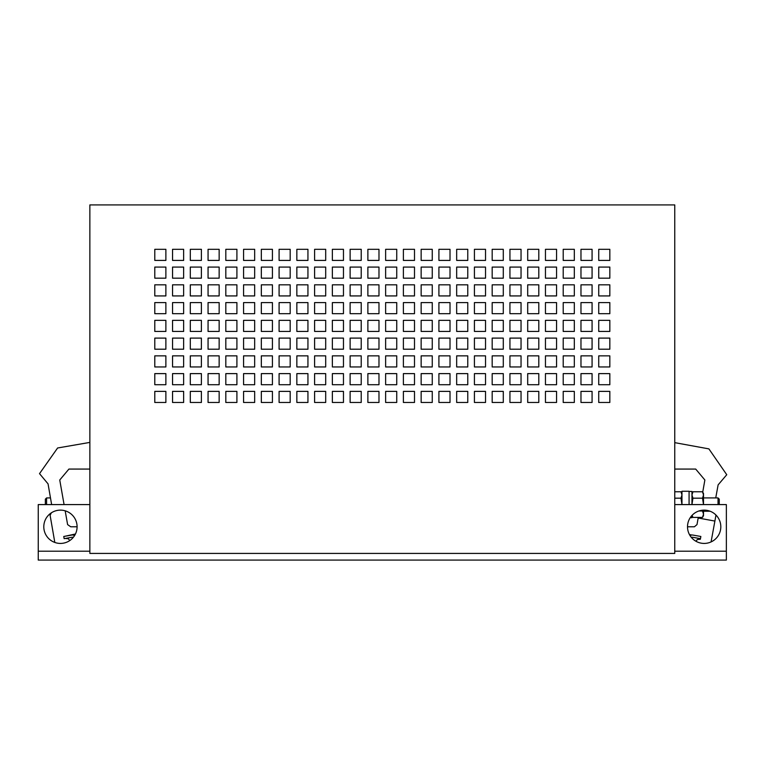 <?xml version="1.0" encoding="UTF-8"?>
<svg xmlns="http://www.w3.org/2000/svg" width="765" height="765" viewBox="0 0 765 765"><rect width="100%" height="100%" fill="white"/><g stroke="black" fill="none" stroke-linecap="round" stroke-linejoin="round"><path stroke-width="1.15" d="M45.355 504.584L45.355 499.153L46.589 497.929L46.589 504.584M74.588 535.567A4.437 4.437 0 0 0 71.661 535.079L63.753 536.475L64.145 538.656L72.044 537.26A2.219 2.219 0 0 1 73.277 537.393M689.074 504.584L689.074 491.264L681.969 491.264L681.969 504.584L680.974 498.178L681.969 494.974L680.974 491.771L681.969 494.974M718.029 504.584L718.029 497.929L703.504 497.929M719.263 504.584L719.263 499.153L718.029 497.929M720.812 526.779A16.648 16.648 0 0 1 704.163 543.427A16.648 16.648 0 0 1 687.515 526.779A16.648 16.648 0 0 1 704.163 510.131A16.648 16.648 0 0 1 720.812 526.779M77.093 526.779A16.648 16.648 0 0 1 60.445 543.427A16.648 16.648 0 0 1 43.796 526.779A16.648 16.648 0 0 1 60.445 510.131A16.648 16.648 0 0 1 77.093 526.779L70.734 526.779L67.607 524.599L65.178 510.819M89.859 553.42L89.859 204.924L674.759 204.924L674.759 553.42L89.859 553.42M89.859 504.584L38.25 504.584L38.25 551.202L89.859 551.202M674.759 551.202L726.358 551.202L726.358 560.076L38.25 560.076L38.25 551.202M609.829 249.314L609.829 260.416L598.727 260.416L598.727 249.314L609.829 249.314M609.829 267.071L609.829 278.173L598.727 278.173L598.727 267.071L609.829 267.071M609.829 284.829L609.829 295.931L598.727 295.931L598.727 284.829L609.829 284.829M609.829 302.586L609.829 313.688L598.727 313.688L598.727 302.586L609.829 302.586M609.829 320.344L609.829 331.446L598.727 331.446L598.727 320.344L609.829 320.344M609.829 338.101L609.829 349.203L598.727 349.203L598.727 338.101L609.829 338.101M609.829 355.859L609.829 366.961L598.727 366.961L598.727 355.859L609.829 355.859M609.829 373.616L609.829 384.719L598.727 384.719L598.727 373.616L609.829 373.616M609.829 391.384L609.829 402.476L598.727 402.476L598.727 391.384L609.829 391.384M592.072 249.314L592.072 260.416L580.97 260.416L580.97 249.314L592.072 249.314M592.072 267.071L592.072 278.173L580.97 278.173L580.97 267.071L592.072 267.071M592.072 284.829L592.072 295.931L580.97 295.931L580.97 284.829L592.072 284.829M592.072 302.586L592.072 313.688L580.97 313.688L580.97 302.586L592.072 302.586M592.072 320.344L592.072 331.446L580.97 331.446L580.97 320.344L592.072 320.344M592.072 338.101L592.072 349.203L580.97 349.203L580.97 338.101L592.072 338.101M592.072 355.859L592.072 366.961L580.97 366.961L580.97 355.859L592.072 355.859M592.072 373.616L592.072 384.719L580.97 384.719L580.97 373.616L592.072 373.616M592.072 391.384L592.072 402.476L580.97 402.476L580.97 391.384L592.072 391.384M574.314 249.314L574.314 260.416L563.212 260.416L563.212 249.314L574.314 249.314M574.314 267.071L574.314 278.173L563.212 278.173L563.212 267.071L574.314 267.071M574.314 284.829L574.314 295.931L563.212 295.931L563.212 284.829L574.314 284.829M574.314 302.586L574.314 313.688L563.212 313.688L563.212 302.586L574.314 302.586M574.314 320.344L574.314 331.446L563.212 331.446L563.212 320.344L574.314 320.344M574.314 338.101L574.314 349.203L563.212 349.203L563.212 338.101L574.314 338.101M574.314 355.859L574.314 366.961L563.212 366.961L563.212 355.859L574.314 355.859M574.314 373.616L574.314 384.719L563.212 384.719L563.212 373.616L574.314 373.616M574.314 391.384L574.314 402.476L563.212 402.476L563.212 391.384L574.314 391.384M556.557 249.314L556.557 260.416L545.455 260.416L545.455 249.314L556.557 249.314M556.557 267.071L556.557 278.173L545.455 278.173L545.455 267.071L556.557 267.071M556.557 284.829L556.557 295.931L545.455 295.931L545.455 284.829L556.557 284.829M556.557 302.586L556.557 313.688L545.455 313.688L545.455 302.586L556.557 302.586M556.557 320.344L556.557 331.446L545.455 331.446L545.455 320.344L556.557 320.344M556.557 338.101L556.557 349.203L545.455 349.203L545.455 338.101L556.557 338.101M556.557 355.859L556.557 366.961L545.455 366.961L545.455 355.859L556.557 355.859M556.557 373.616L556.557 384.719L545.455 384.719L545.455 373.616L556.557 373.616M556.557 391.384L556.557 402.476L545.455 402.476L545.455 391.384L556.557 391.384M538.799 249.314L538.799 260.416L527.697 260.416L527.697 249.314L538.799 249.314M538.799 267.071L538.799 278.173L527.697 278.173L527.697 267.071L538.799 267.071M538.799 284.829L538.799 295.931L527.697 295.931L527.697 284.829L538.799 284.829M538.799 302.586L538.799 313.688L527.697 313.688L527.697 302.586L538.799 302.586M538.799 320.344L538.799 331.446L527.697 331.446L527.697 320.344L538.799 320.344M538.799 338.101L538.799 349.203L527.697 349.203L527.697 338.101L538.799 338.101M538.799 355.859L538.799 366.961L527.697 366.961L527.697 355.859L538.799 355.859M538.799 373.616L538.799 384.719L527.697 384.719L527.697 373.616L538.799 373.616M538.799 391.384L538.799 402.476L527.697 402.476L527.697 391.384L538.799 391.384M521.042 249.314L521.042 260.416L509.939 260.416L509.939 249.314L521.042 249.314M521.042 267.071L521.042 278.173L509.939 278.173L509.939 267.071L521.042 267.071M521.042 284.829L521.042 295.931L509.939 295.931L509.939 284.829L521.042 284.829M521.042 302.586L521.042 313.688L509.939 313.688L509.939 302.586L521.042 302.586M521.042 320.344L521.042 331.446L509.939 331.446L509.939 320.344L521.042 320.344M521.042 338.101L521.042 349.203L509.939 349.203L509.939 338.101L521.042 338.101M521.042 355.859L521.042 366.961L509.939 366.961L509.939 355.859L521.042 355.859M521.042 373.616L521.042 384.719L509.939 384.719L509.939 373.616L521.042 373.616M521.042 391.384L521.042 402.476L509.939 402.476L509.939 391.384L521.042 391.384M503.284 249.314L503.284 260.416L492.182 260.416L492.182 249.314L503.284 249.314M503.284 267.071L503.284 278.173L492.182 278.173L492.182 267.071L503.284 267.071M503.284 284.829L503.284 295.931L492.182 295.931L492.182 284.829L503.284 284.829M503.284 302.586L503.284 313.688L492.182 313.688L492.182 302.586L503.284 302.586M503.284 320.344L503.284 331.446L492.182 331.446L492.182 320.344L503.284 320.344M503.284 338.101L503.284 349.203L492.182 349.203L492.182 338.101L503.284 338.101M503.284 355.859L503.284 366.961L492.182 366.961L492.182 355.859L503.284 355.859M503.284 373.616L503.284 384.719L492.182 384.719L492.182 373.616L503.284 373.616M503.284 391.384L503.284 402.476L492.182 402.476L492.182 391.384L503.284 391.384M485.526 249.314L485.526 260.416L474.424 260.416L474.424 249.314L485.526 249.314M485.526 267.071L485.526 278.173L474.424 278.173L474.424 267.071L485.526 267.071M485.526 284.829L485.526 295.931L474.424 295.931L474.424 284.829L485.526 284.829M485.526 302.586L485.526 313.688L474.424 313.688L474.424 302.586L485.526 302.586M485.526 320.344L485.526 331.446L474.424 331.446L474.424 320.344L485.526 320.344M485.526 338.101L485.526 349.203L474.424 349.203L474.424 338.101L485.526 338.101M485.526 355.859L485.526 366.961L474.424 366.961L474.424 355.859L485.526 355.859M485.526 373.616L485.526 384.719L474.424 384.719L474.424 373.616L485.526 373.616M485.526 391.384L485.526 402.476L474.424 402.476L474.424 391.384L485.526 391.384M467.769 249.314L467.769 260.416L456.667 260.416L456.667 249.314L467.769 249.314M467.769 267.071L467.769 278.173L456.667 278.173L456.667 267.071L467.769 267.071M467.769 284.829L467.769 295.931L456.667 295.931L456.667 284.829L467.769 284.829M467.769 302.586L467.769 313.688L456.667 313.688L456.667 302.586L467.769 302.586M467.769 320.344L467.769 331.446L456.667 331.446L456.667 320.344L467.769 320.344M467.769 338.101L467.769 349.203L456.667 349.203L456.667 338.101L467.769 338.101M467.769 355.859L467.769 366.961L456.667 366.961L456.667 355.859L467.769 355.859M467.769 373.616L467.769 384.719L456.667 384.719L456.667 373.616L467.769 373.616M467.769 391.384L467.769 402.476L456.667 402.476L456.667 391.384L467.769 391.384M450.011 249.314L450.011 260.416L438.909 260.416L438.909 249.314L450.011 249.314M450.011 267.071L450.011 278.173L438.909 278.173L438.909 267.071L450.011 267.071M450.011 284.829L450.011 295.931L438.909 295.931L438.909 284.829L450.011 284.829M450.011 302.586L450.011 313.688L438.909 313.688L438.909 302.586L450.011 302.586M450.011 320.344L450.011 331.446L438.909 331.446L438.909 320.344L450.011 320.344M450.011 338.101L450.011 349.203L438.909 349.203L438.909 338.101L450.011 338.101M450.011 355.859L450.011 366.961L438.909 366.961L438.909 355.859L450.011 355.859M450.011 373.616L450.011 384.719L438.909 384.719L438.909 373.616L450.011 373.616M450.011 391.384L450.011 402.476L438.909 402.476L438.909 391.384L450.011 391.384M432.254 249.314L432.254 260.416L421.152 260.416L421.152 249.314L432.254 249.314M432.254 267.071L432.254 278.173L421.152 278.173L421.152 267.071L432.254 267.071M432.254 284.829L432.254 295.931L421.152 295.931L421.152 284.829L432.254 284.829M432.254 302.586L432.254 313.688L421.152 313.688L421.152 302.586L432.254 302.586M432.254 320.344L432.254 331.446L421.152 331.446L421.152 320.344L432.254 320.344M432.254 338.101L432.254 349.203L421.152 349.203L421.152 338.101L432.254 338.101M432.254 355.859L432.254 366.961L421.152 366.961L421.152 355.859L432.254 355.859M432.254 373.616L432.254 384.719L421.152 384.719L421.152 373.616L432.254 373.616M432.254 391.384L432.254 402.476L421.152 402.476L421.152 391.384L432.254 391.384M414.496 249.314L414.496 260.416L403.394 260.416L403.394 249.314L414.496 249.314M414.496 267.071L414.496 278.173L403.394 278.173L403.394 267.071L414.496 267.071M414.496 284.829L414.496 295.931L403.394 295.931L403.394 284.829L414.496 284.829M414.496 302.586L414.496 313.688L403.394 313.688L403.394 302.586L414.496 302.586M414.496 320.344L414.496 331.446L403.394 331.446L403.394 320.344L414.496 320.344M414.496 338.101L414.496 349.203L403.394 349.203L403.394 338.101L414.496 338.101M414.496 355.859L414.496 366.961L403.394 366.961L403.394 355.859L414.496 355.859M414.496 373.616L414.496 384.719L403.394 384.719L403.394 373.616L414.496 373.616M414.496 391.384L414.496 402.476L403.394 402.476L403.394 391.384L414.496 391.384M396.739 249.314L396.739 260.416L385.637 260.416L385.637 249.314L396.739 249.314M396.739 267.071L396.739 278.173L385.637 278.173L385.637 267.071L396.739 267.071M396.739 284.829L396.739 295.931L385.637 295.931L385.637 284.829L396.739 284.829M396.739 302.586L396.739 313.688L385.637 313.688L385.637 302.586L396.739 302.586M396.739 320.344L396.739 331.446L385.637 331.446L385.637 320.344L396.739 320.344M396.739 338.101L396.739 349.203L385.637 349.203L385.637 338.101L396.739 338.101M396.739 355.859L396.739 366.961L385.637 366.961L385.637 355.859L396.739 355.859M396.739 373.616L396.739 384.719L385.637 384.719L385.637 373.616L396.739 373.616M396.739 391.384L396.739 402.476L385.637 402.476L385.637 391.384L396.739 391.384M378.981 249.314L378.981 260.416L367.879 260.416L367.879 249.314L378.981 249.314M378.981 267.071L378.981 278.173L367.879 278.173L367.879 267.071L378.981 267.071M378.981 284.829L378.981 295.931L367.879 295.931L367.879 284.829L378.981 284.829M378.981 302.586L378.981 313.688L367.879 313.688L367.879 302.586L378.981 302.586M378.981 320.344L378.981 331.446L367.879 331.446L367.879 320.344L378.981 320.344M378.981 338.101L378.981 349.203L367.879 349.203L367.879 338.101L378.981 338.101M378.981 355.859L378.981 366.961L367.879 366.961L367.879 355.859L378.981 355.859M378.981 373.616L378.981 384.719L367.879 384.719L367.879 373.616L378.981 373.616M378.981 391.384L378.981 402.476L367.879 402.476L367.879 391.384L378.981 391.384M361.223 249.314L361.223 260.416L350.121 260.416L350.121 249.314L361.223 249.314M361.223 267.071L361.223 278.173L350.121 278.173L350.121 267.071L361.223 267.071M361.223 284.829L361.223 295.931L350.121 295.931L350.121 284.829L361.223 284.829M361.223 302.586L361.223 313.688L350.121 313.688L350.121 302.586L361.223 302.586M361.223 320.344L361.223 331.446L350.121 331.446L350.121 320.344L361.223 320.344M361.223 338.101L361.223 349.203L350.121 349.203L350.121 338.101L361.223 338.101M361.223 355.859L361.223 366.961L350.121 366.961L350.121 355.859L361.223 355.859M361.223 373.616L361.223 384.719L350.121 384.719L350.121 373.616L361.223 373.616M361.223 391.384L361.223 402.476L350.121 402.476L350.121 391.384L361.223 391.384M343.466 249.314L343.466 260.416L332.364 260.416L332.364 249.314L343.466 249.314M343.466 267.071L343.466 278.173L332.364 278.173L332.364 267.071L343.466 267.071M343.466 284.829L343.466 295.931L332.364 295.931L332.364 284.829L343.466 284.829M343.466 302.586L343.466 313.688L332.364 313.688L332.364 302.586L343.466 302.586M343.466 320.344L343.466 331.446L332.364 331.446L332.364 320.344L343.466 320.344M343.466 338.101L343.466 349.203L332.364 349.203L332.364 338.101L343.466 338.101M343.466 355.859L343.466 366.961L332.364 366.961L332.364 355.859L343.466 355.859M343.466 373.616L343.466 384.719L332.364 384.719L332.364 373.616L343.466 373.616M343.466 391.384L343.466 402.476L332.364 402.476L332.364 391.384L343.466 391.384M325.699 249.314L325.699 260.416L314.606 260.416L314.606 249.314L325.699 249.314M325.699 267.071L325.699 278.173L314.606 278.173L314.606 267.071L325.699 267.071M325.699 284.829L325.699 295.931L314.606 295.931L314.606 284.829L325.699 284.829M325.699 302.586L325.699 313.688L314.606 313.688L314.606 302.586L325.699 302.586M325.699 320.344L325.699 331.446L314.606 331.446L314.606 320.344L325.699 320.344M325.699 338.101L325.699 349.203L314.606 349.203L314.606 338.101L325.699 338.101M325.699 355.859L325.699 366.961L314.606 366.961L314.606 355.859L325.699 355.859M325.699 373.616L325.699 384.719L314.606 384.719L314.606 373.616L325.699 373.616M325.699 391.384L325.699 402.476L314.606 402.476L314.606 391.384L325.699 391.384M307.941 249.314L307.941 260.416L296.849 260.416L296.849 249.314L307.941 249.314M307.941 267.071L307.941 278.173L296.849 278.173L296.849 267.071L307.941 267.071M307.941 284.829L307.941 295.931L296.849 295.931L296.849 284.829L307.941 284.829M307.941 302.586L307.941 313.688L296.849 313.688L296.849 302.586L307.941 302.586M307.941 320.344L307.941 331.446L296.849 331.446L296.849 320.344L307.941 320.344M307.941 338.101L307.941 349.203L296.849 349.203L296.849 338.101L307.941 338.101M307.941 355.859L307.941 366.961L296.849 366.961L296.849 355.859L307.941 355.859M307.941 373.616L307.941 384.719L296.849 384.719L296.849 373.616L307.941 373.616M307.941 391.384L307.941 402.476L296.849 402.476L296.849 391.384L307.941 391.384M290.184 249.314L290.184 260.416L279.091 260.416L279.091 249.314L290.184 249.314M290.184 267.071L290.184 278.173L279.091 278.173L279.091 267.071L290.184 267.071M290.184 284.829L290.184 295.931L279.091 295.931L279.091 284.829L290.184 284.829M290.184 302.586L290.184 313.688L279.091 313.688L279.091 302.586L290.184 302.586M290.184 320.344L290.184 331.446L279.091 331.446L279.091 320.344L290.184 320.344M290.184 338.101L290.184 349.203L279.091 349.203L279.091 338.101L290.184 338.101M290.184 355.859L290.184 366.961L279.091 366.961L279.091 355.859L290.184 355.859M290.184 373.616L290.184 384.719L279.091 384.719L279.091 373.616L290.184 373.616M290.184 391.384L290.184 402.476L279.091 402.476L279.091 391.384L290.184 391.384M272.426 249.314L272.426 260.416L261.334 260.416L261.334 249.314L272.426 249.314M272.426 267.071L272.426 278.173L261.334 278.173L261.334 267.071L272.426 267.071M272.426 284.829L272.426 295.931L261.334 295.931L261.334 284.829L272.426 284.829M272.426 302.586L272.426 313.688L261.334 313.688L261.334 302.586L272.426 302.586M272.426 320.344L272.426 331.446L261.334 331.446L261.334 320.344L272.426 320.344M272.426 338.101L272.426 349.203L261.334 349.203L261.334 338.101L272.426 338.101M272.426 355.859L272.426 366.961L261.334 366.961L261.334 355.859L272.426 355.859M272.426 373.616L272.426 384.719L261.334 384.719L261.334 373.616L272.426 373.616M272.426 391.384L272.426 402.476L261.334 402.476L261.334 391.384L272.426 391.384M254.668 249.314L254.668 260.416L243.576 260.416L243.576 249.314L254.668 249.314M254.668 267.071L254.668 278.173L243.576 278.173L243.576 267.071L254.668 267.071M254.668 284.829L254.668 295.931L243.576 295.931L243.576 284.829L254.668 284.829M254.668 302.586L254.668 313.688L243.576 313.688L243.576 302.586L254.668 302.586M254.668 320.344L254.668 331.446L243.576 331.446L243.576 320.344L254.668 320.344M254.668 338.101L254.668 349.203L243.576 349.203L243.576 338.101L254.668 338.101M254.668 355.859L254.668 366.961L243.576 366.961L243.576 355.859L254.668 355.859M254.668 373.616L254.668 384.719L243.576 384.719L243.576 373.616L254.668 373.616M254.668 391.384L254.668 402.476L243.576 402.476L243.576 391.384L254.668 391.384M236.911 249.314L236.911 260.416L225.818 260.416L225.818 249.314L236.911 249.314M236.911 267.071L236.911 278.173L225.818 278.173L225.818 267.071L236.911 267.071M236.911 284.829L236.911 295.931L225.818 295.931L225.818 284.829L236.911 284.829M236.911 302.586L236.911 313.688L225.818 313.688L225.818 302.586L236.911 302.586M236.911 320.344L236.911 331.446L225.818 331.446L225.818 320.344L236.911 320.344M236.911 338.101L236.911 349.203L225.818 349.203L225.818 338.101L236.911 338.101M236.911 355.859L236.911 366.961L225.818 366.961L225.818 355.859L236.911 355.859M236.911 373.616L236.911 384.719L225.818 384.719L225.818 373.616L236.911 373.616M236.911 391.384L236.911 402.476L225.818 402.476L225.818 391.384L236.911 391.384M219.153 249.314L219.153 260.416L208.061 260.416L208.061 249.314L219.153 249.314M219.153 267.071L219.153 278.173L208.061 278.173L208.061 267.071L219.153 267.071M219.153 284.829L219.153 295.931L208.061 295.931L208.061 284.829L219.153 284.829M219.153 302.586L219.153 313.688L208.061 313.688L208.061 302.586L219.153 302.586M219.153 320.344L219.153 331.446L208.061 331.446L208.061 320.344L219.153 320.344M219.153 338.101L219.153 349.203L208.061 349.203L208.061 338.101L219.153 338.101M219.153 355.859L219.153 366.961L208.061 366.961L208.061 355.859L219.153 355.859M219.153 373.616L219.153 384.719L208.061 384.719L208.061 373.616L219.153 373.616M219.153 391.384L219.153 402.476L208.061 402.476L208.061 391.384L219.153 391.384M201.396 249.314L201.396 260.416L190.303 260.416L190.303 249.314L201.396 249.314M201.396 267.071L201.396 278.173L190.303 278.173L190.303 267.071L201.396 267.071M201.396 284.829L201.396 295.931L190.303 295.931L190.303 284.829L201.396 284.829M201.396 302.586L201.396 313.688L190.303 313.688L190.303 302.586L201.396 302.586M201.396 320.344L201.396 331.446L190.303 331.446L190.303 320.344L201.396 320.344M201.396 338.101L201.396 349.203L190.303 349.203L190.303 338.101L201.396 338.101M201.396 355.859L201.396 366.961L190.303 366.961L190.303 355.859L201.396 355.859M201.396 373.616L201.396 384.719L190.303 384.719L190.303 373.616L201.396 373.616M201.396 391.384L201.396 402.476L190.303 402.476L190.303 391.384L201.396 391.384M183.638 249.314L183.638 260.416L172.546 260.416L172.546 249.314L183.638 249.314M183.638 267.071L183.638 278.173L172.546 278.173L172.546 267.071L183.638 267.071M183.638 284.829L183.638 295.931L172.546 295.931L172.546 284.829L183.638 284.829M183.638 302.586L183.638 313.688L172.546 313.688L172.546 302.586L183.638 302.586M183.638 320.344L183.638 331.446L172.546 331.446L172.546 320.344L183.638 320.344M183.638 338.101L183.638 349.203L172.546 349.203L172.546 338.101L183.638 338.101M183.638 355.859L183.638 366.961L172.546 366.961L172.546 355.859L183.638 355.859M183.638 373.616L183.638 384.719L172.546 384.719L172.546 373.616L183.638 373.616M183.638 391.384L183.638 402.476L172.546 402.476L172.546 391.384L183.638 391.384M165.881 249.314L165.881 260.416L154.788 260.416L154.788 249.314L165.881 249.314M165.881 267.071L165.881 278.173L154.788 278.173L154.788 267.071L165.881 267.071M165.881 284.829L165.881 295.931L154.788 295.931L154.788 284.829L165.881 284.829M165.881 302.586L165.881 313.688L154.788 313.688L154.788 302.586L165.881 302.586M165.881 320.344L165.881 331.446L154.788 331.446L154.788 320.344L165.881 320.344M165.881 338.101L165.881 349.203L154.788 349.203L154.788 338.101L165.881 338.101M165.881 355.859L165.881 366.961L154.788 366.961L154.788 355.859L165.881 355.859M165.881 373.616L165.881 384.719L154.788 384.719L154.788 373.616L165.881 373.616M165.881 391.384L165.881 402.476L154.788 402.476L154.788 391.384L165.881 391.384M89.859 469.069L68.917 469.069L59.746 479.999L64.078 504.584M51.638 504.584L48.052 483.872L39.522 473.64L57.614 447.984L89.859 442.409M54.812 542.442L50.117 515.333L51.322 512.856M65.321 538.455L68.295 538.723L69.816 540.549M75.448 533.989L64.939 536.265M726.358 551.202L726.358 504.584L674.759 504.584M702.729 492.144L704.871 479.999L695.701 469.069L674.759 469.069M687.515 526.779L694.4 526.779L697.001 524.599L698.273 517.398M674.759 498.178L680.974 498.178M674.759 491.771L680.974 491.771L681.969 493.482M689.456 534.582L691.866 535.022M690.02 535.567A4.437 4.437 0 0 1 692.947 535.079L700.855 536.475L700.338 539.277L697.364 539.516L695.911 541.238M711.077 541.926L715.82 515.973A2.219 2.219 0 0 0 715.715 514.788M698.168 518.01L714.893 521.07M715.734 497.929L718.125 484.867L726.75 474.721L708.906 448.892L674.759 442.648M50.117 515.333L50.06 514.998A2.219 2.219 0 0 1 50.28 513.602M689.074 491.484L691.962 491.484L691.962 504.584L692.947 498.178L702.509 498.178L703.504 504.584L703.504 493.482L702.509 491.771L703.504 494.974L702.509 491.771L692.947 491.771L691.962 494.974L692.947 491.771L691.962 493.482M691.962 515.687L692.947 517.398L702.509 517.398L703.504 515.687L703.504 510.15M702.509 498.178L703.504 494.974M702.509 517.398L703.504 514.195L702.509 510.991L698.885 510.991M692.947 498.178L691.962 494.974M692.947 517.398L692.086 515.323M691.962 515.467L691.962 517.685L690.221 517.685M700.472 538.656L692.564 537.26A2.219 2.219 0 0 0 691.34 537.393M46.589 497.929L50.49 497.929M710.14 511.24L703.504 511.24"/></g></svg>
